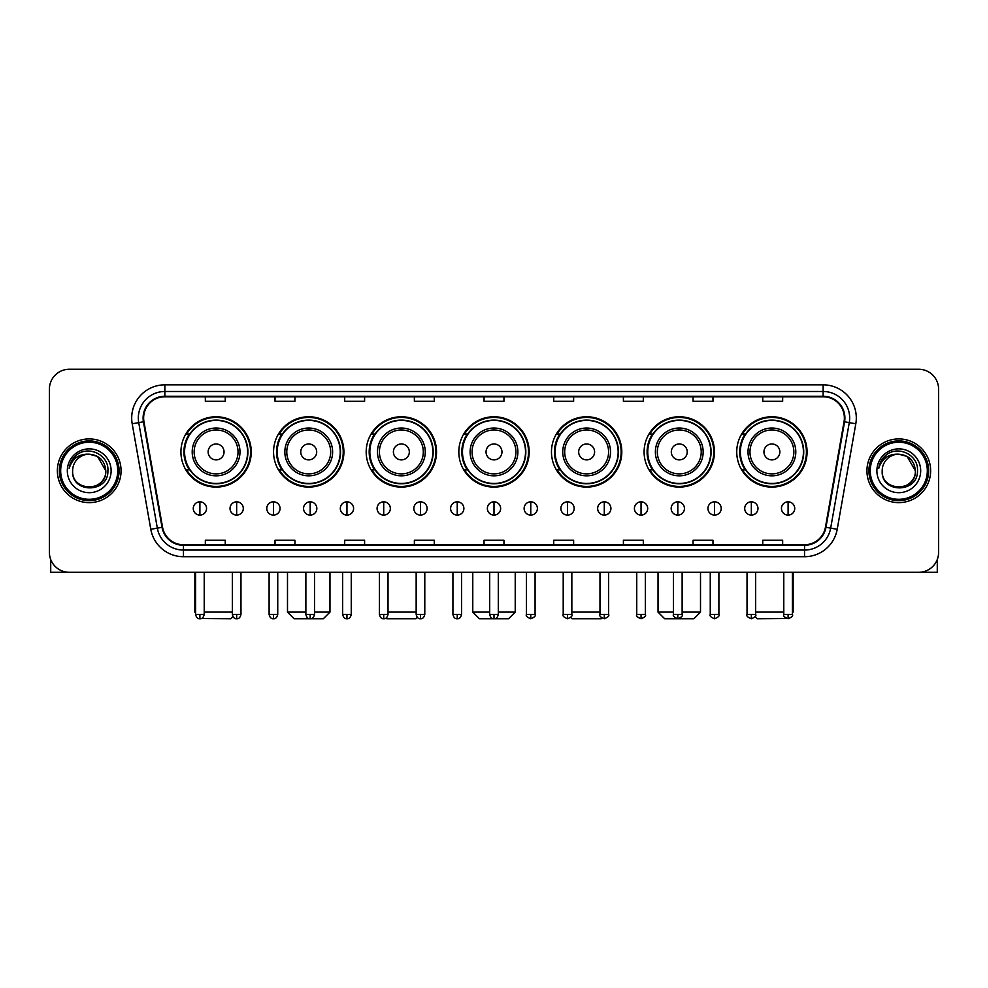 <?xml version="1.0" encoding="UTF-8"?>
<svg xmlns="http://www.w3.org/2000/svg" width="988" height="988" viewBox="0 0 988 988"><rect width="100%" height="100%" fill="white"/><g stroke="black" fill="none" stroke-linecap="round" stroke-linejoin="round"><path stroke-width="1.48" d="M736.739 451.924A35.173 35.173 0 0 0 771.912 487.096A35.173 35.173 0 0 0 807.073 451.924A35.173 35.173 0 0 0 771.912 416.763A35.173 35.173 0 0 0 736.739 451.924M644.102 451.924A35.173 35.173 0 0 0 679.275 487.096A35.173 35.173 0 0 0 714.448 451.924A35.173 35.173 0 0 0 679.275 416.763A35.173 35.173 0 0 0 644.102 451.924M551.465 451.924A35.173 35.173 0 0 0 586.637 487.096A35.173 35.173 0 0 0 621.81 451.924A35.173 35.173 0 0 0 586.637 416.763A35.173 35.173 0 0 0 551.465 451.924M458.827 451.924A35.173 35.173 0 0 0 494 487.096A35.173 35.173 0 0 0 529.173 451.924A35.173 35.173 0 0 0 494 416.763A35.173 35.173 0 0 0 458.827 451.924M366.19 451.924A35.173 35.173 0 0 0 401.363 487.096A35.173 35.173 0 0 0 436.535 451.924A35.173 35.173 0 0 0 401.363 416.763A35.173 35.173 0 0 0 366.19 451.924M273.553 451.924A35.173 35.173 0 0 0 308.725 487.096A35.173 35.173 0 0 0 343.898 451.924A35.173 35.173 0 0 0 308.725 416.763A35.173 35.173 0 0 0 273.553 451.924M180.928 451.924A35.173 35.173 0 0 0 216.088 487.096A35.173 35.173 0 0 0 251.261 451.924A35.173 35.173 0 0 0 216.088 416.763A35.173 35.173 0 0 0 180.928 451.924M189.363 469.843A32.184 32.184 0 0 1 189.363 434.016M281.988 469.843A32.184 32.184 0 0 1 281.988 434.016M374.625 469.843A32.184 32.184 0 0 1 374.625 434.016M467.262 469.843A32.184 32.184 0 0 1 467.262 434.016M559.9 469.843A32.184 32.184 0 0 1 559.9 434.016M652.537 469.843A32.184 32.184 0 0 1 652.537 434.016M745.174 469.843A32.184 32.184 0 0 1 745.174 434.016M49.4 389.149L49.4 552.391A19.908 19.908 0 0 0 69.308 572.299L918.692 572.299A19.908 19.908 0 0 0 938.6 552.391L938.6 389.149A19.908 19.908 0 0 0 918.692 369.253L69.308 369.253A19.908 19.908 0 0 0 49.4 389.149L49.4 552.391M57.366 470.77A31.851 31.851 0 0 0 89.216 502.633A31.851 31.851 0 0 0 121.067 470.77A31.851 31.851 0 0 0 89.216 438.919A31.851 31.851 0 0 0 57.366 470.77A31.851 31.851 0 0 0 89.216 502.633A31.851 31.851 0 0 0 121.067 470.77A31.851 31.851 0 0 0 89.216 438.919A31.851 31.851 0 0 0 57.366 470.77M866.933 470.77A31.851 31.851 0 0 0 898.784 502.633A31.851 31.851 0 0 0 930.634 470.77A31.851 31.851 0 0 0 898.784 438.919A31.851 31.851 0 0 0 866.933 470.77A31.851 31.851 0 0 0 898.784 502.633A31.851 31.851 0 0 0 930.634 470.77A31.851 31.851 0 0 0 898.784 438.919A31.851 31.851 0 0 0 866.933 470.77M143.631 418.023A21.23 21.23 0 0 1 164.86 396.781L823.14 396.781A21.23 21.23 0 0 1 844.048 421.703L825.449 527.221A21.23 21.23 0 0 1 804.528 544.759L183.472 544.759A21.23 21.23 0 0 1 162.551 527.221L143.952 421.703A21.23 21.23 0 0 1 143.631 418.023M143.099 418.023A21.761 21.761 0 0 0 143.433 421.802L162.032 527.308A21.761 21.761 0 0 0 183.472 545.29L804.528 545.29A21.761 21.761 0 0 0 825.968 527.308L844.567 421.802A21.761 21.761 0 0 0 823.14 396.25L164.86 396.25A21.761 21.761 0 0 0 143.099 418.023M132.194 423.778A33.184 33.184 0 0 1 164.86 384.838L823.14 384.838A33.184 33.184 0 0 1 855.806 423.778L837.207 529.296A33.184 33.184 0 0 1 804.528 556.713L183.472 556.713A33.184 33.184 0 0 1 150.793 529.296L132.194 423.778L138.728 422.629A26.54 26.54 0 0 1 164.86 391.483L823.14 391.483A26.54 26.54 0 0 1 849.272 422.629L830.673 528.135A26.54 26.54 0 0 1 804.528 550.069L183.472 550.069A26.54 26.54 0 0 1 157.327 528.135L138.728 422.629A26.54 26.54 0 0 1 138.32 418.023M918.692 369.253L69.308 369.253M69.308 572.299L918.692 572.299M938.6 552.391L938.6 389.149M825.968 527.308L830.673 528.135L849.272 422.629L855.806 423.778M484.046 396.781L484.046 401.276L503.954 401.276L503.954 396.781M414.367 396.781L414.367 401.276L434.275 401.276L434.275 396.781M344.689 396.781L344.689 401.276L364.597 401.276L364.597 396.781M275.022 396.781L275.022 401.276L294.93 401.276L294.93 396.781M205.343 396.781L205.343 401.276L225.252 401.276L225.252 396.781M553.725 396.781L553.725 401.276L573.633 401.276L573.633 396.781M623.403 396.781L623.403 401.276L643.312 401.276L643.312 396.781M693.07 396.781L693.07 401.276L712.978 401.276L712.978 396.781M762.748 396.781L762.748 401.276L782.657 401.276L782.657 396.781M503.954 544.759L503.954 540.275L484.046 540.275L484.046 544.759M434.275 544.759L434.275 540.275L414.367 540.275L414.367 544.759M364.597 544.759L364.597 540.275L344.689 540.275L344.689 544.759M294.93 544.759L294.93 540.275L275.022 540.275L275.022 544.759M225.252 544.759L225.252 540.275L205.343 540.275L205.343 544.759M573.633 544.759L573.633 540.275L553.725 540.275L553.725 544.759M643.312 544.759L643.312 540.275L623.403 540.275L623.403 544.759M712.978 544.759L712.978 540.275L693.07 540.275L693.07 544.759M782.657 544.759L782.657 540.275L762.748 540.275L762.748 544.759M50.721 559.541L50.721 572.299L127.699 572.299M117.745 470.77A28.529 28.529 0 0 0 89.216 442.241A28.529 28.529 0 0 0 60.676 470.77A28.529 28.529 0 0 0 89.216 499.311A28.529 28.529 0 0 0 117.745 470.77M119.079 470.77A29.862 29.862 0 0 0 89.216 440.907A29.862 29.862 0 0 0 59.354 470.77A29.862 29.862 0 0 0 89.216 500.632A29.862 29.862 0 0 0 119.079 470.77M105.802 470.77C104.814 460.692 99.294 455.172 89.216 454.184L97.516 456.407L105.802 470.77L97.516 456.407L89.216 454.184L97.516 456.407L105.802 470.77L97.516 456.407L89.216 454.184L97.516 456.407L105.802 470.77C106.815 492.172 71.605 492.172 72.63 470.77C71.148 493.802 108.68 493.284 107.902 470.77C109.137 454.974 88.426 444.933 76.496 455.11C72.334 458.58 69.901 463.002 69.185 468.361C72.309 458.481 78.991 453.751 89.216 454.184L97.516 456.407L105.802 470.77C106.815 492.172 71.605 492.172 72.63 470.77C71.605 492.172 106.815 492.172 105.802 470.77C106.815 492.172 71.605 492.172 72.63 470.77C71.605 492.172 106.815 492.172 105.802 470.77C106.815 492.172 71.605 492.172 72.63 470.77C71.605 492.172 106.815 492.172 105.802 470.77C106.815 492.172 71.605 492.172 72.63 470.77C71.605 492.172 106.815 492.172 105.802 470.77C106.815 492.172 71.605 492.172 72.63 470.77C71.605 492.172 106.815 492.172 105.802 470.77C106.815 492.172 71.605 492.172 72.63 470.77C71.605 492.172 106.815 492.172 105.802 470.77C106.815 492.172 71.605 492.172 72.63 470.77A16.586 16.586 0 0 1 89.216 454.184L97.516 456.407L105.802 470.77C106.469 483.651 89.908 492.209 79.806 484.441M67.32 470.77A21.897 21.897 0 0 0 89.216 492.679A21.897 21.897 0 0 0 111.113 470.77A21.897 21.897 0 0 0 89.216 448.873A21.897 21.897 0 0 0 67.32 470.77M76.484 455.11L71.593 460.927M71.297 461.495L71.729 460.692L71.297 461.495M232.896 616.549L230.686 618.747L201.268 618.525M204.22 612.115L232.353 612.115M224.054 451.924A7.966 7.966 0 0 0 216.088 443.97A7.966 7.966 0 0 0 208.135 451.924A7.966 7.966 0 0 0 216.088 459.889A7.966 7.966 0 0 0 224.054 451.924M239.985 451.924A23.885 23.885 0 0 0 216.088 428.039A23.885 23.885 0 0 0 192.203 451.924A23.885 23.885 0 0 0 216.088 475.821A23.885 23.885 0 0 0 239.985 451.924A23.885 23.885 0 0 1 216.088 475.821A23.885 23.885 0 0 1 192.203 451.924M247.618 451.924A31.517 31.517 0 0 0 216.088 420.406A31.517 31.517 0 0 0 184.571 451.924A31.517 31.517 0 0 0 216.088 483.453A31.517 31.517 0 0 0 247.618 451.924M194.858 572.299L194.858 612.115L195.587 612.115M250.594 451.924A34.506 34.506 0 0 1 186.596 469.843L189.795 469.843A31.814 31.814 0 0 0 237.145 475.784A31.814 31.814 0 0 0 237.145 428.076A31.814 31.814 0 0 0 189.795 434.016L186.596 434.016A34.506 34.506 0 0 1 250.594 451.924M314.505 612.115L329.967 612.115L323.323 618.747L294.128 618.747L287.496 612.115L305.872 612.115M316.691 451.924A7.966 7.966 0 0 0 308.725 443.97A7.966 7.966 0 0 0 300.76 451.924A7.966 7.966 0 0 0 308.725 459.889A7.966 7.966 0 0 0 316.691 451.924M332.623 451.924A23.885 23.885 0 0 0 308.725 428.039A23.885 23.885 0 0 0 284.84 451.924A23.885 23.885 0 0 0 308.725 475.821A23.885 23.885 0 0 0 332.623 451.924A23.885 23.885 0 0 1 308.725 475.821A23.885 23.885 0 0 1 284.84 451.924M340.243 451.924A31.517 31.517 0 0 0 308.725 420.406A31.517 31.517 0 0 0 277.208 451.924A31.517 31.517 0 0 0 308.725 483.453A31.517 31.517 0 0 0 340.243 451.924M343.231 451.924A34.506 34.506 0 0 1 279.233 469.843L282.432 469.843A31.814 31.814 0 0 0 329.782 475.784A31.814 31.814 0 0 0 329.782 428.076A31.814 31.814 0 0 0 282.432 434.016L279.233 434.016A34.506 34.506 0 0 1 343.231 451.924M417.331 617.389L415.96 618.747L386.765 618.747L386.061 618.056M388.025 612.115L416.158 612.115M409.328 451.924A7.966 7.966 0 0 0 401.363 443.97A7.966 7.966 0 0 0 393.397 451.924A7.966 7.966 0 0 0 401.363 459.889A7.966 7.966 0 0 0 409.328 451.924M425.248 451.924A23.885 23.885 0 0 0 401.363 428.039A23.885 23.885 0 0 0 377.478 451.924A23.885 23.885 0 0 0 401.363 475.821A23.885 23.885 0 0 0 425.248 451.924A23.885 23.885 0 0 1 401.363 475.821A23.885 23.885 0 0 1 377.478 451.924M432.88 451.924A31.517 31.517 0 0 0 401.363 420.406A31.517 31.517 0 0 0 369.845 451.924A31.517 31.517 0 0 0 401.363 483.453A31.517 31.517 0 0 0 432.88 451.924M435.869 451.924A34.506 34.506 0 0 1 371.871 469.843L375.07 469.843A31.814 31.814 0 0 0 422.419 475.784A31.814 31.814 0 0 0 422.419 428.076A31.814 31.814 0 0 0 375.07 434.016L371.871 434.016A34.506 34.506 0 0 1 435.869 451.924M498.31 612.115L515.23 612.115L508.598 618.747L479.402 618.747L472.77 612.115L489.69 612.115M501.966 451.924A7.966 7.966 0 0 0 494 443.97A7.966 7.966 0 0 0 486.034 451.924A7.966 7.966 0 0 0 494 459.889A7.966 7.966 0 0 0 501.966 451.924M517.885 451.924A23.885 23.885 0 0 0 494 428.039A23.885 23.885 0 0 0 470.115 451.924A23.885 23.885 0 0 0 494 475.821A23.885 23.885 0 0 0 517.885 451.924A23.885 23.885 0 0 1 494 475.821A23.885 23.885 0 0 1 470.115 451.924M525.517 451.924A31.517 31.517 0 0 0 494 420.406A31.517 31.517 0 0 0 462.483 451.924A31.517 31.517 0 0 0 494 483.453A31.517 31.517 0 0 0 525.517 451.924M528.506 451.924A34.506 34.506 0 0 1 464.508 469.843L467.707 469.843A31.814 31.814 0 0 0 515.057 475.784A31.814 31.814 0 0 0 515.057 428.076A31.814 31.814 0 0 0 467.707 434.016L464.508 434.016A34.506 34.506 0 0 1 528.506 451.924M601.939 618.056L601.235 618.747L572.04 618.747L570.669 617.389M571.842 612.115L599.975 612.115M594.603 451.924A7.966 7.966 0 0 0 586.637 443.97A7.966 7.966 0 0 0 578.672 451.924A7.966 7.966 0 0 0 586.637 459.889A7.966 7.966 0 0 0 594.603 451.924M610.522 451.924A23.885 23.885 0 0 0 586.637 428.039A23.885 23.885 0 0 0 562.752 451.924A23.885 23.885 0 0 0 586.637 475.821A23.885 23.885 0 0 0 610.522 451.924A23.885 23.885 0 0 1 586.637 475.821A23.885 23.885 0 0 1 562.752 451.924M618.155 451.924A31.517 31.517 0 0 0 586.637 420.406A31.517 31.517 0 0 0 555.12 451.924A31.517 31.517 0 0 0 586.637 483.453A31.517 31.517 0 0 0 618.155 451.924M621.143 451.924A34.506 34.506 0 0 1 557.146 469.843L560.344 469.843A31.814 31.814 0 0 0 607.682 475.784A31.814 31.814 0 0 0 607.682 428.076A31.814 31.814 0 0 0 560.344 434.016L557.146 434.016A34.506 34.506 0 0 1 621.143 451.924M682.128 612.115L700.504 612.115L693.872 618.747L664.677 618.747L658.033 612.115L673.495 612.115M687.24 451.924A7.966 7.966 0 0 0 679.275 443.97A7.966 7.966 0 0 0 671.309 451.924A7.966 7.966 0 0 0 679.275 459.889A7.966 7.966 0 0 0 687.24 451.924M703.16 451.924A23.885 23.885 0 0 0 679.275 428.039A23.885 23.885 0 0 0 655.377 451.924A23.885 23.885 0 0 0 679.275 475.821A23.885 23.885 0 0 0 703.16 451.924A23.885 23.885 0 0 1 679.275 475.821A23.885 23.885 0 0 1 655.377 451.924M710.792 451.924A31.517 31.517 0 0 0 679.275 420.406A31.517 31.517 0 0 0 647.758 451.924A31.517 31.517 0 0 0 679.275 483.453A31.517 31.517 0 0 0 710.792 451.924M713.781 451.924A34.506 34.506 0 0 1 649.783 469.843L652.982 469.843A31.814 31.814 0 0 0 700.319 475.784A31.814 31.814 0 0 0 700.319 428.076A31.814 31.814 0 0 0 652.982 434.016L649.783 434.016A34.506 34.506 0 0 1 713.781 451.924M786.732 618.525L757.314 618.747L755.104 616.549M755.647 612.115L783.78 612.115M792.413 612.115L793.142 612.115L792.413 612.844M779.865 451.924A7.966 7.966 0 0 0 771.912 443.97A7.966 7.966 0 0 0 763.946 451.924A7.966 7.966 0 0 0 771.912 459.889A7.966 7.966 0 0 0 779.865 451.924M795.797 451.924A23.885 23.885 0 0 0 771.912 428.039A23.885 23.885 0 0 0 748.015 451.924A23.885 23.885 0 0 0 771.912 475.821A23.885 23.885 0 0 0 795.797 451.924A23.885 23.885 0 0 1 771.912 475.821A23.885 23.885 0 0 1 748.015 451.924M803.429 451.924A31.517 31.517 0 0 0 771.912 420.406A31.517 31.517 0 0 0 740.383 451.924A31.517 31.517 0 0 0 771.912 483.453A31.517 31.517 0 0 0 803.429 451.924M806.418 451.924A34.506 34.506 0 0 1 742.42 469.843L745.619 469.843A31.814 31.814 0 0 0 792.956 475.784A31.814 31.814 0 0 0 792.956 428.076A31.814 31.814 0 0 0 745.619 434.016L742.42 434.016A34.506 34.506 0 0 1 806.418 451.924M199.897 501.83A6.632 6.632 0 0 0 193.265 508.462A6.632 6.632 0 0 0 199.897 515.106A6.632 6.632 0 0 0 206.541 508.462A6.632 6.632 0 0 0 199.897 501.83L199.897 515.106A6.632 6.632 0 0 0 206.541 508.462A6.632 6.632 0 0 0 199.897 501.83M236.663 501.83A6.632 6.632 0 0 0 230.031 508.462A6.632 6.632 0 0 0 236.663 515.106A6.632 6.632 0 0 0 243.295 508.462A6.632 6.632 0 0 0 236.663 501.83L236.663 515.106A6.632 6.632 0 0 0 243.295 508.462A6.632 6.632 0 0 0 236.663 501.83M273.429 501.83A6.632 6.632 0 0 0 266.785 508.462A6.632 6.632 0 0 0 273.429 515.106A6.632 6.632 0 0 0 280.061 508.462A6.632 6.632 0 0 0 273.429 501.83L273.429 515.106A6.632 6.632 0 0 0 280.061 508.462A6.632 6.632 0 0 0 273.429 501.83M310.183 501.83A6.632 6.632 0 0 0 303.551 508.462A6.632 6.632 0 0 0 310.183 515.106A6.632 6.632 0 0 0 316.827 508.462A6.632 6.632 0 0 0 310.183 501.83L310.183 515.106A6.632 6.632 0 0 0 316.827 508.462A6.632 6.632 0 0 0 310.183 501.83M346.949 501.83A6.632 6.632 0 0 0 340.317 508.462A6.632 6.632 0 0 0 346.949 515.106A6.632 6.632 0 0 0 353.581 508.462A6.632 6.632 0 0 0 346.949 501.83L346.949 515.106A6.632 6.632 0 0 0 353.581 508.462A6.632 6.632 0 0 0 346.949 501.83M383.715 501.83A6.632 6.632 0 0 0 377.083 508.462A6.632 6.632 0 0 0 383.715 515.106A6.632 6.632 0 0 0 390.346 508.462A6.632 6.632 0 0 0 383.715 501.83L383.715 515.106A6.632 6.632 0 0 0 390.346 508.462A6.632 6.632 0 0 0 383.715 501.83M420.48 501.83A6.632 6.632 0 0 0 413.836 508.462A6.632 6.632 0 0 0 420.48 515.106A6.632 6.632 0 0 0 427.112 508.462A6.632 6.632 0 0 0 420.48 501.83L420.48 515.106A6.632 6.632 0 0 0 427.112 508.462A6.632 6.632 0 0 0 420.48 501.83M457.234 501.83A6.632 6.632 0 0 0 450.602 508.462A6.632 6.632 0 0 0 457.234 515.106A6.632 6.632 0 0 0 463.878 508.462A6.632 6.632 0 0 0 457.234 501.83L457.234 515.106A6.632 6.632 0 0 0 463.878 508.462A6.632 6.632 0 0 0 457.234 501.83M494 501.83A6.632 6.632 0 0 0 487.368 508.462A6.632 6.632 0 0 0 494 515.106A6.632 6.632 0 0 0 500.632 508.462A6.632 6.632 0 0 0 494 501.83L494 515.106A6.632 6.632 0 0 0 500.632 508.462A6.632 6.632 0 0 0 494 501.83M530.766 501.83A6.632 6.632 0 0 0 524.122 508.462A6.632 6.632 0 0 0 530.766 515.106A6.632 6.632 0 0 0 537.398 508.462A6.632 6.632 0 0 0 530.766 501.83L530.766 515.106A6.632 6.632 0 0 0 537.398 508.462A6.632 6.632 0 0 0 530.766 501.83M567.52 501.83A6.632 6.632 0 0 0 560.888 508.462A6.632 6.632 0 0 0 567.52 515.106A6.632 6.632 0 0 0 574.164 508.462A6.632 6.632 0 0 0 567.52 501.83L567.52 515.106A6.632 6.632 0 0 0 574.164 508.462A6.632 6.632 0 0 0 567.52 501.83M604.286 501.83A6.632 6.632 0 0 0 597.654 508.462A6.632 6.632 0 0 0 604.286 515.106A6.632 6.632 0 0 0 610.917 508.462A6.632 6.632 0 0 0 604.286 501.83L604.286 515.106A6.632 6.632 0 0 0 610.917 508.462A6.632 6.632 0 0 0 604.286 501.83M641.051 501.83A6.632 6.632 0 0 0 634.42 508.462A6.632 6.632 0 0 0 641.051 515.106A6.632 6.632 0 0 0 647.683 508.462A6.632 6.632 0 0 0 641.051 501.83L641.051 515.106A6.632 6.632 0 0 0 647.683 508.462A6.632 6.632 0 0 0 641.051 501.83M677.817 501.83A6.632 6.632 0 0 0 671.173 508.462A6.632 6.632 0 0 0 677.817 515.106A6.632 6.632 0 0 0 684.449 508.462A6.632 6.632 0 0 0 677.817 501.83L677.817 515.106A6.632 6.632 0 0 0 684.449 508.462A6.632 6.632 0 0 0 677.817 501.83M714.571 501.83A6.632 6.632 0 0 0 707.939 508.462A6.632 6.632 0 0 0 714.571 515.106A6.632 6.632 0 0 0 721.215 508.462A6.632 6.632 0 0 0 714.571 501.83L714.571 515.106A6.632 6.632 0 0 0 721.215 508.462A6.632 6.632 0 0 0 714.571 501.83M751.337 501.83A6.632 6.632 0 0 0 744.705 508.462A6.632 6.632 0 0 0 751.337 515.106A6.632 6.632 0 0 0 757.969 508.462A6.632 6.632 0 0 0 751.337 501.83L751.337 515.106A6.632 6.632 0 0 0 757.969 508.462A6.632 6.632 0 0 0 751.337 501.83M788.103 501.83A6.632 6.632 0 0 0 781.459 508.462A6.632 6.632 0 0 0 788.103 515.106A6.632 6.632 0 0 0 794.735 508.462A6.632 6.632 0 0 0 788.103 501.83L788.103 515.106A6.632 6.632 0 0 0 794.735 508.462A6.632 6.632 0 0 0 788.103 501.83M937.279 559.541L937.279 572.299L860.301 572.299M927.324 470.77A28.529 28.529 0 0 0 898.784 442.241A28.529 28.529 0 0 0 870.255 470.77A28.529 28.529 0 0 0 898.784 499.311A28.529 28.529 0 0 0 927.324 470.77M928.646 470.77A29.862 29.862 0 0 0 898.784 440.907A29.862 29.862 0 0 0 868.921 470.77A29.862 29.862 0 0 0 898.784 500.632A29.862 29.862 0 0 0 928.646 470.77M882.198 470.77A16.586 16.586 0 0 1 898.784 454.184L907.083 456.407L915.37 470.77L907.083 456.407L898.784 454.184L907.083 456.407L915.37 470.77L907.083 456.407L898.784 454.184L907.083 456.407L915.37 470.77L907.083 456.407L898.784 454.184L907.083 456.407L915.37 470.77C916.395 492.172 881.185 492.172 882.198 470.77C880.716 493.802 918.247 493.284 917.469 470.77C918.704 454.974 897.993 444.933 886.063 455.11C881.901 458.58 879.468 463.002 878.752 468.361C881.876 458.481 888.558 453.751 898.784 454.184L907.083 456.407L915.37 470.77C916.395 492.172 881.185 492.172 882.198 470.77C881.185 492.172 916.395 492.172 915.37 470.77C916.395 492.172 881.185 492.172 882.198 470.77C881.185 492.172 916.395 492.172 915.37 470.77C916.395 492.172 881.185 492.172 882.198 470.77C881.185 492.172 916.395 492.172 915.37 470.77C916.395 492.172 881.185 492.172 882.198 470.77C881.185 492.172 916.395 492.172 915.37 470.77C916.395 492.172 881.185 492.172 882.198 470.77C881.185 492.172 916.395 492.172 915.37 470.77C916.037 483.651 899.475 492.209 889.373 484.441M898.784 454.184C908.861 455.172 914.394 460.692 915.37 470.77M876.887 470.77A21.897 21.897 0 0 0 898.784 492.679A21.897 21.897 0 0 0 920.68 470.77A21.897 21.897 0 0 0 898.784 448.873A21.897 21.897 0 0 0 876.887 470.77M886.063 455.11L881.173 460.927M880.864 461.495L881.308 460.692L880.864 461.495M823.14 384.838L823.14 396.25M138.728 422.629L143.433 421.802M183.472 556.713L183.472 545.29M804.528 545.29L804.528 556.713M150.793 529.296L162.032 527.308M844.567 421.802L849.272 422.629M164.86 384.838L164.86 396.25M830.673 528.135L837.207 529.296M238.034 451.924A21.946 21.946 0 0 0 216.088 429.978A21.946 21.946 0 0 0 194.142 451.924A21.946 21.946 0 0 0 216.088 473.87A21.946 21.946 0 0 0 238.034 451.924M330.671 451.924A21.946 21.946 0 0 0 308.725 429.978A21.946 21.946 0 0 0 286.779 451.924A21.946 21.946 0 0 0 308.725 473.87A21.946 21.946 0 0 0 330.671 451.924M423.309 451.924A21.946 21.946 0 0 0 401.363 429.978A21.946 21.946 0 0 0 379.417 451.924A21.946 21.946 0 0 0 401.363 473.87A21.946 21.946 0 0 0 423.309 451.924M515.946 451.924A21.946 21.946 0 0 0 494 429.978A21.946 21.946 0 0 0 472.054 451.924A21.946 21.946 0 0 0 494 473.87A21.946 21.946 0 0 0 515.946 451.924M608.583 451.924A21.946 21.946 0 0 0 586.637 429.978A21.946 21.946 0 0 0 564.691 451.924A21.946 21.946 0 0 0 586.637 473.87A21.946 21.946 0 0 0 608.583 451.924M701.221 451.924A21.946 21.946 0 0 0 679.275 429.978A21.946 21.946 0 0 0 657.329 451.924A21.946 21.946 0 0 0 679.275 473.87A21.946 21.946 0 0 0 701.221 451.924M793.858 451.924A21.946 21.946 0 0 0 771.912 429.978A21.946 21.946 0 0 0 749.966 451.924A21.946 21.946 0 0 0 771.912 473.87A21.946 21.946 0 0 0 793.858 451.924M199.897 614.437L195.587 614.437C196.34 617.512 197.773 618.957 199.897 618.747L199.897 614.437L204.22 614.437L204.22 572.299M236.663 614.437L232.353 614.437C233.106 617.512 234.539 618.957 236.663 618.747L236.663 614.437L240.973 614.437L240.973 572.299M273.429 614.437L269.107 614.437C269.86 617.512 271.305 618.957 273.429 618.747L273.429 614.437L277.739 614.437L277.739 572.299M310.183 614.437L305.872 614.437C306.626 617.512 308.071 618.957 310.183 618.747L310.183 614.437L314.505 614.437L314.505 572.299M346.949 614.437L342.638 614.437C343.392 617.512 344.824 618.957 346.949 618.747L346.949 614.437L351.259 614.437L351.259 572.299M383.715 614.437L379.404 614.437C380.158 617.512 381.59 618.957 383.715 618.747L383.715 614.437L388.025 614.437L388.025 572.299M420.48 614.437L416.158 614.437C416.911 617.512 418.356 618.957 420.48 618.747L420.48 614.437L424.791 614.437L424.791 572.299M457.234 614.437L452.924 614.437C453.677 617.512 455.11 618.957 457.234 618.747L457.234 614.437L461.557 614.437L461.557 572.299M494 614.437L489.69 614.437C490.443 617.512 491.876 618.957 494 618.747L494 614.437L498.31 614.437L498.31 572.299M530.766 614.437L526.443 614.437C525.579 615.82 527.012 617.253 530.766 618.747L530.766 614.437L535.076 614.437L535.076 572.299M567.52 614.437L563.209 614.437C562.333 615.82 563.778 617.253 567.52 618.747L567.52 614.437L571.842 614.437L571.842 572.299M604.286 614.437L599.975 614.437C599.099 615.82 600.531 617.253 604.286 618.747L604.286 614.437L608.596 614.437L608.596 572.299M641.051 614.437L636.741 614.437C635.864 615.82 637.297 617.253 641.051 618.747L641.051 614.437L645.362 614.437L645.362 572.299M677.817 614.437L673.495 614.437C672.618 615.82 674.063 617.253 677.817 618.747L677.817 614.437L682.128 614.437L682.128 572.299M714.571 614.437L710.261 614.437C709.384 615.82 710.829 617.253 714.571 618.747L714.571 614.437L718.894 614.437L718.894 572.299M751.337 614.437L747.027 614.437C746.15 615.82 747.583 617.253 751.337 618.747L751.337 614.437L755.647 614.437L755.647 572.299M788.103 614.437L783.78 614.437C782.916 615.82 784.349 617.253 788.103 618.747L788.103 614.437L792.413 614.437L792.413 572.299M195.587 612.844L194.858 612.115M329.967 572.299L329.967 612.115M287.496 572.299L287.496 612.115M515.23 572.299L515.23 612.115M472.77 572.299L472.77 612.115M700.504 572.299L700.504 612.115M658.033 572.299L658.033 612.115M793.142 572.299L793.142 612.115M195.587 614.437L195.587 572.299M204.22 614.437C203.466 617.512 202.021 618.957 199.897 618.747M232.353 614.437L232.353 572.299M240.973 614.437C240.22 617.512 238.787 618.957 236.663 618.747M269.107 614.437L269.107 572.299M277.739 614.437C276.986 617.512 275.553 618.957 273.429 618.747M305.872 614.437L305.872 572.299M314.505 614.437C313.752 617.512 312.307 618.957 310.183 618.747M342.638 614.437L342.638 572.299M351.259 614.437C350.505 617.512 349.073 618.957 346.949 618.747M379.404 614.437L379.404 572.299M388.025 614.437C387.271 617.512 385.839 618.957 383.715 618.747M416.158 614.437L416.158 572.299M424.791 614.437C424.037 617.512 422.592 618.957 420.48 618.747M452.924 614.437L452.924 572.299M461.557 614.437C460.803 617.512 459.358 618.957 457.234 618.747M489.69 614.437L489.69 572.299M498.31 614.437C497.557 617.512 496.124 618.957 494 618.747M526.443 614.437L526.443 572.299M535.076 614.437C535.953 615.82 534.508 617.253 530.766 618.747M563.209 614.437L563.209 572.299M571.842 614.437C572.719 615.82 571.274 617.253 567.52 618.747M599.975 614.437L599.975 572.299M608.596 614.437C609.473 615.82 608.04 617.253 604.286 618.747M636.741 614.437L636.741 572.299M645.362 614.437C646.238 615.82 644.806 617.253 641.051 618.747M673.495 614.437L673.495 572.299M682.128 614.437C683.004 615.82 681.559 617.253 677.817 618.747M710.261 614.437L710.261 572.299M718.894 614.437C719.758 615.82 718.325 617.253 714.571 618.747M747.027 614.437L747.027 572.299M755.647 614.437C756.524 615.82 755.091 617.253 751.337 618.747M783.78 614.437L783.78 572.299M792.413 614.437C793.29 615.82 791.845 617.253 788.103 618.747"/></g></svg>
